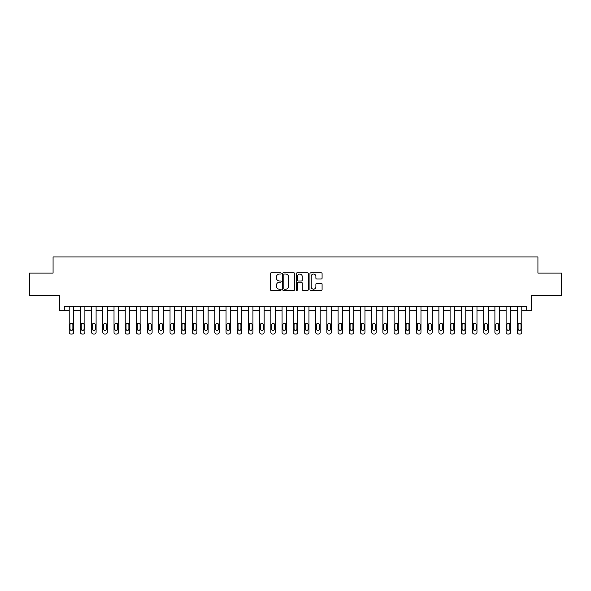 <?xml version="1.0" encoding="UTF-8"?>
<svg xmlns="http://www.w3.org/2000/svg" width="591" height="591" viewBox="0 0 591 591"><rect width="100%" height="100%" fill="white"/><g stroke="black" fill="none" stroke-linecap="round" stroke-linejoin="round"><path stroke-width="0.89" d="M281.161 273.426A0.613 0.613 0 0 0 280.548 272.813L271.195 272.813A0.879 0.879 0 0 0 270.316 273.692L270.316 289.524A0.879 0.879 0 0 0 271.195 290.403L280.548 290.403A0.613 0.613 0 0 0 281.161 289.789A0.613 0.613 0 0 0 280.548 289.176L279.336 289.176A2.815 2.815 0 0 1 276.522 286.362L276.522 285.039A2.815 2.815 0 0 1 279.336 282.225L280.548 282.225A0.613 0.613 0 0 0 281.161 281.611A0.613 0.613 0 0 0 280.548 280.991L279.336 280.991A2.815 2.815 0 0 1 276.522 278.176L276.522 276.861A2.815 2.815 0 0 1 279.336 274.047L280.548 274.047A0.613 0.613 0 0 0 281.161 273.426M321.209 279.011A0.879 0.879 0 0 0 322.088 278.132L322.088 273.692A0.879 0.879 0 0 0 321.209 272.813L310.829 272.813A0.879 0.879 0 0 0 309.95 273.692L309.95 289.524A0.879 0.879 0 0 0 310.829 290.403L321.209 290.403A0.879 0.879 0 0 0 322.088 289.524L322.088 284.16A0.879 0.879 0 0 0 321.209 283.281L316.769 283.281A0.879 0.879 0 0 0 315.889 284.16L315.889 286.82A2.357 2.357 0 0 1 313.533 289.176A2.357 2.357 0 0 1 311.184 286.82L311.184 276.396A2.357 2.357 0 0 1 313.533 274.047A2.357 2.357 0 0 1 315.889 276.396L315.889 278.132A0.879 0.879 0 0 0 316.769 279.011L321.209 279.011M526.721 310.733L531.206 310.733L531.206 295.5L561.45 295.5L561.45 273.094L537.928 273.094L537.928 256.959L53.072 256.959L53.072 273.094L29.55 273.094L29.55 295.5L59.794 295.5L59.794 310.733L69.206 310.733L69.206 332.245A1.795 1.795 0 0 0 71.001 334.041L71.895 334.041A1.795 1.795 0 0 0 73.69 332.245L73.69 310.733L80.413 310.733L80.413 332.245A1.795 1.795 0 0 0 82.201 334.041L83.102 334.041A1.795 1.795 0 0 0 84.89 332.245L84.89 310.733L91.612 310.733L91.612 332.245A1.795 1.795 0 0 0 93.408 334.041L94.301 334.041A1.795 1.795 0 0 0 96.097 332.245L96.097 310.733L102.812 310.733L102.812 332.245A1.795 1.795 0 0 0 104.607 334.041L105.501 334.041A1.795 1.795 0 0 0 107.296 332.245L107.296 310.733L114.019 310.733L114.019 332.245A1.795 1.795 0 0 0 115.806 334.041L116.708 334.041A1.795 1.795 0 0 0 118.496 332.245L118.496 310.733L125.218 310.733L125.218 332.245A1.795 1.795 0 0 0 127.013 334.041L127.907 334.041A1.795 1.795 0 0 0 129.702 332.245L129.702 310.733L136.425 310.733L136.425 332.245A1.795 1.795 0 0 0 138.213 334.041L139.114 334.041A1.795 1.795 0 0 0 140.902 332.245L140.902 310.733L147.624 310.733L147.624 332.245A1.795 1.795 0 0 0 149.42 334.041L150.313 334.041A1.795 1.795 0 0 0 152.109 332.245L152.109 310.733L158.831 310.733L158.831 332.245A1.795 1.795 0 0 0 160.619 334.041L161.52 334.041A1.795 1.795 0 0 0 163.308 332.245L163.308 310.733L170.031 310.733L170.031 332.245A1.795 1.795 0 0 0 171.826 334.041L172.72 334.041A1.795 1.795 0 0 0 174.515 332.245L174.515 310.733L181.23 310.733L181.23 332.245A1.795 1.795 0 0 0 183.025 334.041L183.919 334.041A1.795 1.795 0 0 0 185.714 332.245L185.714 310.733L192.437 310.733L192.437 332.245A1.795 1.795 0 0 0 194.225 334.041L195.126 334.041A1.795 1.795 0 0 0 196.914 332.245L196.914 310.733L203.636 310.733L203.636 332.245A1.795 1.795 0 0 0 205.432 334.041L206.325 334.041A1.795 1.795 0 0 0 208.121 332.245L208.121 310.733L214.843 310.733L214.843 332.245A1.795 1.795 0 0 0 216.631 334.041L217.532 334.041A1.795 1.795 0 0 0 219.32 332.245L219.32 310.733L226.043 310.733L226.043 332.245A1.795 1.795 0 0 0 227.838 334.041L228.732 334.041A1.795 1.795 0 0 0 230.527 332.245L230.527 310.733L237.25 310.733L237.25 332.245A1.795 1.795 0 0 0 239.037 334.041L239.939 334.041A1.795 1.795 0 0 0 241.726 332.245L241.726 310.733L248.449 310.733L248.449 332.245A1.795 1.795 0 0 0 250.244 334.041L251.138 334.041A1.795 1.795 0 0 0 252.933 332.245L252.933 310.733L259.648 310.733L259.648 332.245A1.795 1.795 0 0 0 261.444 334.041L262.338 334.041A1.795 1.795 0 0 0 264.133 332.245L264.133 310.733L270.855 310.733L270.855 332.245A1.795 1.795 0 0 0 272.643 334.041L273.544 334.041A1.795 1.795 0 0 0 275.332 332.245L275.332 310.733L282.055 310.733L282.055 332.245A1.795 1.795 0 0 0 283.85 334.041L284.744 334.041A1.795 1.795 0 0 0 286.539 332.245L286.539 310.733L293.262 310.733L293.262 332.245A1.795 1.795 0 0 0 295.049 334.041L295.951 334.041A1.795 1.795 0 0 0 297.738 332.245L297.738 310.733L304.461 310.733L304.461 332.245A1.795 1.795 0 0 0 306.256 334.041L307.15 334.041A1.795 1.795 0 0 0 308.945 332.245L308.945 310.733L315.668 310.733L315.668 332.245A1.795 1.795 0 0 0 317.456 334.041L318.357 334.041A1.795 1.795 0 0 0 320.145 332.245L320.145 310.733L326.867 310.733L326.867 332.245A1.795 1.795 0 0 0 328.662 334.041L329.556 334.041A1.795 1.795 0 0 0 331.352 332.245L331.352 310.733L338.067 310.733L338.067 332.245A1.795 1.795 0 0 0 339.862 334.041L340.756 334.041A1.795 1.795 0 0 0 342.551 332.245L342.551 310.733L349.274 310.733L349.274 332.245A1.795 1.795 0 0 0 351.061 334.041L351.963 334.041A1.795 1.795 0 0 0 353.75 332.245L353.75 310.733L360.473 310.733L360.473 332.245A1.795 1.795 0 0 0 362.268 334.041L363.162 334.041A1.795 1.795 0 0 0 364.957 332.245L364.957 310.733L371.68 310.733L371.68 332.245A1.795 1.795 0 0 0 373.468 334.041L374.369 334.041A1.795 1.795 0 0 0 376.157 332.245L376.157 310.733L382.879 310.733L382.879 332.245A1.795 1.795 0 0 0 384.675 334.041L385.568 334.041A1.795 1.795 0 0 0 387.364 332.245L387.364 310.733L394.086 310.733L394.086 332.245A1.795 1.795 0 0 0 395.874 334.041L396.775 334.041A1.795 1.795 0 0 0 398.563 332.245L398.563 310.733L405.286 310.733L405.286 332.245A1.795 1.795 0 0 0 407.081 334.041L407.975 334.041A1.795 1.795 0 0 0 409.77 332.245L409.77 310.733L416.485 310.733L416.485 332.245A1.795 1.795 0 0 0 418.28 334.041L419.174 334.041A1.795 1.795 0 0 0 420.969 332.245L420.969 310.733L427.692 310.733L427.692 332.245A1.795 1.795 0 0 0 429.48 334.041L430.381 334.041A1.795 1.795 0 0 0 432.169 332.245L432.169 310.733L438.891 310.733L438.891 332.245A1.795 1.795 0 0 0 440.687 334.041L441.58 334.041A1.795 1.795 0 0 0 443.376 332.245L443.376 310.733L450.098 310.733L450.098 332.245A1.795 1.795 0 0 0 451.886 334.041L452.787 334.041A1.795 1.795 0 0 0 454.575 332.245L454.575 310.733L461.298 310.733L461.298 332.245A1.795 1.795 0 0 0 463.093 334.041L463.987 334.041A1.795 1.795 0 0 0 465.782 332.245L465.782 310.733L472.505 310.733L472.505 332.245A1.795 1.795 0 0 0 474.292 334.041L475.194 334.041A1.795 1.795 0 0 0 476.981 332.245L476.981 310.733L483.704 310.733L483.704 332.245A1.795 1.795 0 0 0 485.499 334.041L486.393 334.041A1.795 1.795 0 0 0 488.188 332.245L488.188 310.733L494.903 310.733L494.903 332.245A1.795 1.795 0 0 0 496.699 334.041L497.592 334.041A1.795 1.795 0 0 0 499.388 332.245L499.388 310.733L506.11 310.733L506.11 332.245A1.795 1.795 0 0 0 507.898 334.041L508.799 334.041A1.795 1.795 0 0 0 510.587 332.245L510.587 310.733L517.31 310.733L517.31 332.245A1.795 1.795 0 0 0 519.105 334.041L519.999 334.041A1.795 1.795 0 0 0 521.794 332.245L521.794 310.733L526.721 310.733L526.721 306.256L64.279 306.256L64.279 310.733M294.732 273.692A0.879 0.879 0 0 0 293.853 272.813L283.473 272.813A0.879 0.879 0 0 0 282.594 273.692L282.594 289.524A0.879 0.879 0 0 0 283.473 290.403L293.853 290.403A0.879 0.879 0 0 0 294.732 289.524L294.732 273.692M297.147 272.813L307.527 272.813A0.879 0.879 0 0 1 308.406 273.692L308.406 289.524A0.879 0.879 0 0 1 307.527 290.403L303.087 290.403A0.879 0.879 0 0 1 302.208 289.524L302.208 283.104A0.879 0.879 0 0 0 301.329 282.225L298.381 282.225A0.879 0.879 0 0 0 297.502 283.104L297.502 289.789A0.613 0.613 0 0 1 296.889 290.403A0.613 0.613 0 0 1 296.268 289.789L296.268 273.692A0.879 0.879 0 0 1 297.147 272.813M284.441 274.047A0.613 0.613 0 0 0 283.82 274.66L283.82 288.556A0.613 0.613 0 0 0 284.441 289.176L285.712 289.176A2.815 2.815 0 0 0 288.526 286.362L288.526 276.861A2.815 2.815 0 0 0 285.712 274.047L284.441 274.047M302.208 276.44A2.357 2.357 0 0 0 299.851 274.091A2.357 2.357 0 0 0 297.502 276.44L297.502 280.112A0.879 0.879 0 0 0 298.381 280.991L301.329 280.991A0.879 0.879 0 0 0 302.208 280.112L302.208 276.44M73.69 306.256L73.69 332.245M69.206 306.256L69.206 332.245M72.885 329.017A1.433 1.433 0 0 1 71.445 330.45A1.433 1.433 0 0 1 70.011 329.017L70.011 324.718A1.433 1.433 0 0 1 71.445 323.284A1.433 1.433 0 0 1 72.885 324.718L72.885 329.017M71.001 334.041L71.895 334.041M84.89 306.256L84.89 332.245M80.413 306.256L80.413 332.245M84.085 329.017A1.433 1.433 0 0 1 82.651 330.45A1.433 1.433 0 0 1 81.218 329.017L81.218 324.718A1.433 1.433 0 0 1 82.651 323.284A1.433 1.433 0 0 1 84.085 324.718L84.085 329.017M82.201 334.041L83.102 334.041M96.097 306.256L96.097 332.245M91.612 306.256L91.612 332.245M95.284 329.017A1.433 1.433 0 0 1 93.851 330.45A1.433 1.433 0 0 1 92.418 329.017L92.418 324.718A1.433 1.433 0 0 1 93.851 323.284A1.433 1.433 0 0 1 95.284 324.718L95.284 329.017M93.408 334.041L94.301 334.041M107.296 306.256L107.296 332.245M102.812 306.256L102.812 332.245M106.491 329.017A1.433 1.433 0 0 1 105.058 330.45A1.433 1.433 0 0 1 103.624 329.017L103.624 324.718A1.433 1.433 0 0 1 105.058 323.284A1.433 1.433 0 0 1 106.491 324.718L106.491 329.017M104.607 334.041L105.501 334.041M118.496 306.256L118.496 332.245M114.019 306.256L114.019 332.245M117.69 329.017A1.433 1.433 0 0 1 116.257 330.45A1.433 1.433 0 0 1 114.824 329.017L114.824 324.718A1.433 1.433 0 0 1 116.257 323.284A1.433 1.433 0 0 1 117.69 324.718L117.69 329.017M115.806 334.041L116.708 334.041M129.702 306.256L129.702 332.245M125.218 306.256L125.218 332.245M128.897 329.017A1.433 1.433 0 0 1 127.464 330.45A1.433 1.433 0 0 1 126.023 329.017L126.023 324.718A1.433 1.433 0 0 1 127.464 323.284A1.433 1.433 0 0 1 128.897 324.718L128.897 329.017M127.013 334.041L127.907 334.041M140.902 306.256L140.902 332.245M136.425 306.256L136.425 332.245M140.097 329.017A1.433 1.433 0 0 1 138.663 330.45A1.433 1.433 0 0 1 137.23 329.017L137.23 324.718A1.433 1.433 0 0 1 138.663 323.284A1.433 1.433 0 0 1 140.097 324.718L140.097 329.017M138.213 334.041L139.114 334.041M152.109 306.256L152.109 332.245M147.624 306.256L147.624 332.245M151.303 329.017A1.433 1.433 0 0 1 149.863 330.45A1.433 1.433 0 0 1 148.43 329.017L148.43 324.718A1.433 1.433 0 0 1 149.863 323.284A1.433 1.433 0 0 1 151.303 324.718L151.303 329.017M149.42 334.041L150.313 334.041M163.308 306.256L163.308 332.245M158.831 306.256L158.831 332.245M162.503 329.017A1.433 1.433 0 0 1 161.07 330.45A1.433 1.433 0 0 1 159.636 329.017L159.636 324.718A1.433 1.433 0 0 1 161.07 323.284A1.433 1.433 0 0 1 162.503 324.718L162.503 329.017M160.619 334.041L161.52 334.041M174.515 306.256L174.515 332.245M170.031 306.256L170.031 332.245M173.702 329.017A1.433 1.433 0 0 1 172.269 330.45A1.433 1.433 0 0 1 170.836 329.017L170.836 324.718A1.433 1.433 0 0 1 172.269 323.284A1.433 1.433 0 0 1 173.702 324.718L173.702 329.017M171.826 334.041L172.72 334.041M185.714 306.256L185.714 332.245M181.23 306.256L181.23 332.245M184.909 329.017A1.433 1.433 0 0 1 183.476 330.45A1.433 1.433 0 0 1 182.043 329.017L182.043 324.718A1.433 1.433 0 0 1 183.476 323.284A1.433 1.433 0 0 1 184.909 324.718L184.909 329.017M183.025 334.041L183.919 334.041M196.914 306.256L196.914 332.245M192.437 306.256L192.437 332.245M196.109 329.017A1.433 1.433 0 0 1 194.675 330.45A1.433 1.433 0 0 1 193.242 329.017L193.242 324.718A1.433 1.433 0 0 1 194.675 323.284A1.433 1.433 0 0 1 196.109 324.718L196.109 329.017M194.225 334.041L195.126 334.041M208.121 306.256L208.121 332.245M203.636 306.256L203.636 332.245M207.315 329.017A1.433 1.433 0 0 1 205.882 330.45A1.433 1.433 0 0 1 204.442 329.017L204.442 324.718A1.433 1.433 0 0 1 205.882 323.284A1.433 1.433 0 0 1 207.315 324.718L207.315 329.017M205.432 334.041L206.325 334.041M219.32 306.256L219.32 332.245M214.843 306.256L214.843 332.245M218.515 329.017A1.433 1.433 0 0 1 217.082 330.45A1.433 1.433 0 0 1 215.649 329.017L215.649 324.718A1.433 1.433 0 0 1 217.082 323.284A1.433 1.433 0 0 1 218.515 324.718L218.515 329.017M216.631 334.041L217.532 334.041M230.527 306.256L230.527 332.245M226.043 306.256L226.043 332.245M229.722 329.017A1.433 1.433 0 0 1 228.281 330.45A1.433 1.433 0 0 1 226.848 329.017L226.848 324.718A1.433 1.433 0 0 1 228.281 323.284A1.433 1.433 0 0 1 229.722 324.718L229.722 329.017M227.838 334.041L228.732 334.041M241.726 306.256L241.726 332.245M237.25 306.256L237.25 332.245M240.921 329.017A1.433 1.433 0 0 1 239.488 330.45A1.433 1.433 0 0 1 238.055 329.017L238.055 324.718A1.433 1.433 0 0 1 239.488 323.284A1.433 1.433 0 0 1 240.921 324.718L240.921 329.017M239.037 334.041L239.939 334.041M252.933 306.256L252.933 332.245M248.449 306.256L248.449 332.245M252.121 329.017A1.433 1.433 0 0 1 250.687 330.45A1.433 1.433 0 0 1 249.254 329.017L249.254 324.718A1.433 1.433 0 0 1 250.687 323.284A1.433 1.433 0 0 1 252.121 324.718L252.121 329.017M250.244 334.041L251.138 334.041M264.133 306.256L264.133 332.245M259.648 306.256L259.648 332.245M263.327 329.017A1.433 1.433 0 0 1 261.894 330.45A1.433 1.433 0 0 1 260.461 329.017L260.461 324.718A1.433 1.433 0 0 1 261.894 323.284A1.433 1.433 0 0 1 263.327 324.718L263.327 329.017M261.444 334.041L262.338 334.041M275.332 306.256L275.332 332.245M270.855 306.256L270.855 332.245M274.527 329.017A1.433 1.433 0 0 1 273.094 330.45A1.433 1.433 0 0 1 271.661 329.017L271.661 324.718A1.433 1.433 0 0 1 273.094 323.284A1.433 1.433 0 0 1 274.527 324.718L274.527 329.017M272.643 334.041L273.544 334.041M286.539 306.256L286.539 332.245M282.055 306.256L282.055 332.245M285.734 329.017A1.433 1.433 0 0 1 284.301 330.45A1.433 1.433 0 0 1 282.86 329.017L282.86 324.718A1.433 1.433 0 0 1 284.301 323.284A1.433 1.433 0 0 1 285.734 324.718L285.734 329.017M283.85 334.041L284.744 334.041M297.738 306.256L297.738 332.245M293.262 306.256L293.262 332.245M296.933 329.017A1.433 1.433 0 0 1 295.5 330.45A1.433 1.433 0 0 1 294.067 329.017L294.067 324.718A1.433 1.433 0 0 1 295.5 323.284A1.433 1.433 0 0 1 296.933 324.718L296.933 329.017M295.049 334.041L295.951 334.041M308.945 306.256L308.945 332.245M304.461 306.256L304.461 332.245M308.14 329.017A1.433 1.433 0 0 1 306.699 330.45A1.433 1.433 0 0 1 305.266 329.017L305.266 324.718A1.433 1.433 0 0 1 306.699 323.284A1.433 1.433 0 0 1 308.14 324.718L308.14 329.017M306.256 334.041L307.15 334.041M320.145 306.256L320.145 332.245M315.668 306.256L315.668 332.245M319.339 329.017A1.433 1.433 0 0 1 317.906 330.45A1.433 1.433 0 0 1 316.473 329.017L316.473 324.718A1.433 1.433 0 0 1 317.906 323.284A1.433 1.433 0 0 1 319.339 324.718L319.339 329.017M317.456 334.041L318.357 334.041M331.352 306.256L331.352 332.245M326.867 306.256L326.867 332.245M330.539 329.017A1.433 1.433 0 0 1 329.106 330.45A1.433 1.433 0 0 1 327.673 329.017L327.673 324.718A1.433 1.433 0 0 1 329.106 323.284A1.433 1.433 0 0 1 330.539 324.718L330.539 329.017M328.662 334.041L329.556 334.041M342.551 306.256L342.551 332.245M338.067 306.256L338.067 332.245M341.746 329.017A1.433 1.433 0 0 1 340.313 330.45A1.433 1.433 0 0 1 338.879 329.017L338.879 324.718A1.433 1.433 0 0 1 340.313 323.284A1.433 1.433 0 0 1 341.746 324.718L341.746 329.017M339.862 334.041L340.756 334.041M353.75 306.256L353.75 332.245M349.274 306.256L349.274 332.245M352.945 329.017A1.433 1.433 0 0 1 351.512 330.45A1.433 1.433 0 0 1 350.079 329.017L350.079 324.718A1.433 1.433 0 0 1 351.512 323.284A1.433 1.433 0 0 1 352.945 324.718L352.945 329.017M351.061 334.041L351.963 334.041M364.957 306.256L364.957 332.245M360.473 306.256L360.473 332.245M364.152 329.017A1.433 1.433 0 0 1 362.719 330.45A1.433 1.433 0 0 1 361.278 329.017L361.278 324.718A1.433 1.433 0 0 1 362.719 323.284A1.433 1.433 0 0 1 364.152 324.718L364.152 329.017M362.268 334.041L363.162 334.041M376.157 306.256L376.157 332.245M371.68 306.256L371.68 332.245M375.351 329.017A1.433 1.433 0 0 1 373.918 330.45A1.433 1.433 0 0 1 372.485 329.017L372.485 324.718A1.433 1.433 0 0 1 373.918 323.284A1.433 1.433 0 0 1 375.351 324.718L375.351 329.017M373.468 334.041L374.369 334.041M387.364 306.256L387.364 332.245M382.879 306.256L382.879 332.245M386.558 329.017A1.433 1.433 0 0 1 385.118 330.45A1.433 1.433 0 0 1 383.685 329.017L383.685 324.718A1.433 1.433 0 0 1 385.118 323.284A1.433 1.433 0 0 1 386.558 324.718L386.558 329.017M384.675 334.041L385.568 334.041M398.563 306.256L398.563 332.245M394.086 306.256L394.086 332.245M397.758 329.017A1.433 1.433 0 0 1 396.325 330.45A1.433 1.433 0 0 1 394.891 329.017L394.891 324.718A1.433 1.433 0 0 1 396.325 323.284A1.433 1.433 0 0 1 397.758 324.718L397.758 329.017M395.874 334.041L396.775 334.041M409.77 306.256L409.77 332.245M405.286 306.256L405.286 332.245M408.957 329.017A1.433 1.433 0 0 1 407.524 330.45A1.433 1.433 0 0 1 406.091 329.017L406.091 324.718A1.433 1.433 0 0 1 407.524 323.284A1.433 1.433 0 0 1 408.957 324.718L408.957 329.017M407.081 334.041L407.975 334.041M420.969 306.256L420.969 332.245M416.485 306.256L416.485 332.245M420.164 329.017A1.433 1.433 0 0 1 418.731 330.45A1.433 1.433 0 0 1 417.298 329.017L417.298 324.718A1.433 1.433 0 0 1 418.731 323.284A1.433 1.433 0 0 1 420.164 324.718L420.164 329.017M418.28 334.041L419.174 334.041M432.169 306.256L432.169 332.245M427.692 306.256L427.692 332.245M431.364 329.017A1.433 1.433 0 0 1 429.93 330.45A1.433 1.433 0 0 1 428.497 329.017L428.497 324.718A1.433 1.433 0 0 1 429.93 323.284A1.433 1.433 0 0 1 431.364 324.718L431.364 329.017M429.48 334.041L430.381 334.041M443.376 306.256L443.376 332.245M438.891 306.256L438.891 332.245M442.57 329.017A1.433 1.433 0 0 1 441.137 330.45A1.433 1.433 0 0 1 439.697 329.017L439.697 324.718A1.433 1.433 0 0 1 441.137 323.284A1.433 1.433 0 0 1 442.57 324.718L442.57 329.017M440.687 334.041L441.58 334.041M454.575 306.256L454.575 332.245M450.098 306.256L450.098 332.245M453.77 329.017A1.433 1.433 0 0 1 452.337 330.45A1.433 1.433 0 0 1 450.903 329.017L450.903 324.718A1.433 1.433 0 0 1 452.337 323.284A1.433 1.433 0 0 1 453.77 324.718L453.77 329.017M451.886 334.041L452.787 334.041M465.782 306.256L465.782 332.245M461.298 306.256L461.298 332.245M464.977 329.017A1.433 1.433 0 0 1 463.536 330.45A1.433 1.433 0 0 1 462.103 329.017L462.103 324.718A1.433 1.433 0 0 1 463.536 323.284A1.433 1.433 0 0 1 464.977 324.718L464.977 329.017M463.093 334.041L463.987 334.041M476.981 306.256L476.981 332.245M472.505 306.256L472.505 332.245M476.176 329.017A1.433 1.433 0 0 1 474.743 330.45A1.433 1.433 0 0 1 473.31 329.017L473.31 324.718A1.433 1.433 0 0 1 474.743 323.284A1.433 1.433 0 0 1 476.176 324.718L476.176 329.017M474.292 334.041L475.194 334.041M488.188 306.256L488.188 332.245M483.704 306.256L483.704 332.245M487.376 329.017A1.433 1.433 0 0 1 485.942 330.45A1.433 1.433 0 0 1 484.509 329.017L484.509 324.718A1.433 1.433 0 0 1 485.942 323.284A1.433 1.433 0 0 1 487.376 324.718L487.376 329.017M485.499 334.041L486.393 334.041M499.388 306.256L499.388 332.245M494.903 306.256L494.903 332.245M498.582 329.017A1.433 1.433 0 0 1 497.149 330.45A1.433 1.433 0 0 1 495.716 329.017L495.716 324.718A1.433 1.433 0 0 1 497.149 323.284A1.433 1.433 0 0 1 498.582 324.718L498.582 329.017M496.699 334.041L497.592 334.041M510.587 306.256L510.587 332.245M506.11 306.256L506.11 332.245M509.782 329.017A1.433 1.433 0 0 1 508.349 330.45A1.433 1.433 0 0 1 506.915 329.017L506.915 324.718A1.433 1.433 0 0 1 508.349 323.284A1.433 1.433 0 0 1 509.782 324.718L509.782 329.017M507.898 334.041L508.799 334.041M521.794 306.256L521.794 332.245M517.31 306.256L517.31 332.245M520.989 329.017A1.433 1.433 0 0 1 519.555 330.45A1.433 1.433 0 0 1 518.115 329.017L518.115 324.718A1.433 1.433 0 0 1 519.555 323.284A1.433 1.433 0 0 1 520.989 324.718L520.989 329.017M519.105 334.041L519.999 334.041"/></g></svg>
